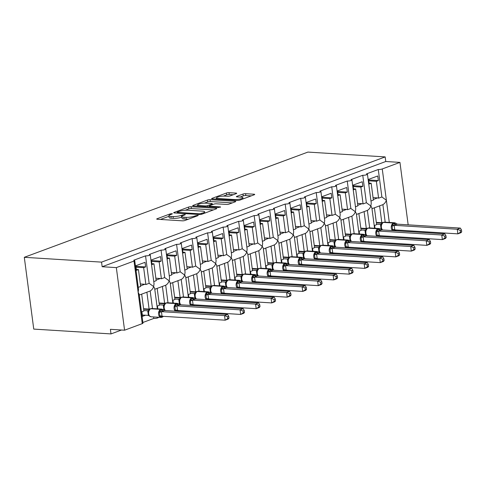 <?xml version="1.0" encoding="UTF-8"?>
<svg xmlns="http://www.w3.org/2000/svg" width="486" height="486" viewBox="0 0 486 486"><rect width="100%" height="100%" fill="white"/><g stroke="black" fill="none" stroke-linecap="round" stroke-linejoin="round"><path stroke-width="0.73" d="M171.935 213.664L170.106 213.919L157.16 218.724A1.865 0.395 -7.5 0 0 156.705 219.052A1.865 0.395 -7.5 0 0 157.336 219.259L182.378 220.826A1.865 0.395 -7.5 0 0 184.99 220.462L197.936 215.656L198.258 215.426L197.814 215.28L194.309 216.155A5.966 1.264 -7.5 0 1 185.962 217.327L183.872 217.193A5.966 1.264 -7.5 0 1 181.855 216.525A5.966 1.264 -7.5 0 1 183.319 215.468L184.996 214.848L185.318 214.618L184.874 214.472L181.369 215.347A5.966 1.264 -7.5 0 1 173.022 216.519L170.932 216.385A5.966 1.264 -7.5 0 1 168.915 215.717A5.966 1.264 -7.5 0 1 170.379 214.66L172.056 214.04L172.378 213.81L171.935 213.664M236.232 193.641A1.865 0.395 -7.5 0 0 236.688 193.306A1.865 0.395 -7.5 0 0 236.062 193.1L229.034 192.663A1.865 0.395 -7.5 0 0 226.421 193.027L212.048 198.361A1.865 0.395 -7.5 0 0 211.592 198.689A1.865 0.395 -7.5 0 0 212.224 198.895L237.265 200.463A1.865 0.395 -7.5 0 0 239.877 200.098L254.251 194.765A1.865 0.395 -7.5 0 0 254.707 194.43A1.865 0.395 -7.5 0 0 254.081 194.224L245.594 193.695A1.865 0.395 -7.5 0 0 242.982 194.06L236.828 196.344A1.865 0.395 -7.5 0 0 236.372 196.672A1.865 0.395 -7.5 0 0 237.004 196.879L241.208 197.146A4.988 1.057 -7.5 0 1 242.897 197.699A4.988 1.057 -7.5 0 1 240.06 199.047A4.988 1.057 -7.5 0 1 234.695 199.564L218.208 198.531A4.988 1.057 -7.5 0 1 216.519 197.972A4.988 1.057 -7.5 0 1 219.356 196.623A4.988 1.057 -7.5 0 1 224.72 196.113L227.472 196.283A1.865 0.395 -7.5 0 0 230.078 195.919L236.232 193.641M134.719 260.545L138.534 289.516L138.139 292.347L139.148 294.17L142.957 323.135A2.849 0.601 172.5 0 1 142.258 323.64L124.574 330.201L110.401 329.32L111.002 333.918L33.753 329.095L24.3 257.307L101.556 262.124L102.157 266.729L116.336 267.616L134.021 261.049A2.849 0.601 172.5 0 0 134.719 260.545A2.849 0.601 172.5 0 0 133.753 260.229L145.545 255.855A2.849 0.601 -7.5 0 0 148.613 255.563A2.849 0.601 -7.5 0 0 150.235 254.792A2.849 0.601 -7.5 0 0 149.269 254.47L161.06 250.096A2.849 0.601 -7.5 0 0 164.128 249.804A2.849 0.601 -7.5 0 0 165.75 249.032A2.849 0.601 -7.5 0 0 164.784 248.717L176.576 244.343A2.849 0.601 -7.5 0 0 179.644 244.051A2.849 0.601 -7.5 0 0 181.266 243.279A2.849 0.601 -7.5 0 0 180.3 242.957L192.091 238.583A2.849 0.601 -7.5 0 0 195.159 238.292A2.849 0.601 -7.5 0 0 196.781 237.52A2.849 0.601 -7.5 0 0 195.815 237.204L207.607 232.83A2.849 0.601 -7.5 0 0 210.669 232.539A2.849 0.601 -7.5 0 0 212.291 231.767A2.849 0.601 -7.5 0 0 211.331 231.445L223.123 227.071A2.849 0.601 -7.5 0 0 226.184 226.78A2.849 0.601 -7.5 0 0 227.806 226.008A2.849 0.601 -7.5 0 0 226.847 225.692L238.638 221.318A2.849 0.601 -7.5 0 0 241.7 221.027A2.849 0.601 -7.5 0 0 243.322 220.255A2.849 0.601 -7.5 0 0 242.362 219.933L254.154 215.559A2.849 0.601 -7.5 0 0 257.216 215.268A2.849 0.601 -7.5 0 0 258.838 214.496A2.849 0.601 -7.5 0 0 257.878 214.18L269.669 209.806A2.849 0.601 -7.5 0 0 272.731 209.509A2.849 0.601 -7.5 0 0 274.353 208.743A2.849 0.601 -7.5 0 0 273.393 208.421L285.179 204.047A2.849 0.601 -7.5 0 0 288.247 203.756A2.849 0.601 -7.5 0 0 289.869 202.984A2.849 0.601 -7.5 0 0 288.903 202.668L300.694 198.294A2.849 0.601 -7.5 0 0 303.762 197.996A2.849 0.601 -7.5 0 0 305.384 197.231A2.849 0.601 -7.5 0 0 304.418 196.909L316.21 192.535A2.849 0.601 -7.5 0 0 319.278 192.243A2.849 0.601 -7.5 0 0 320.9 191.472A2.849 0.601 -7.5 0 0 319.934 191.156L331.725 186.782A2.849 0.601 -7.5 0 0 334.793 186.484A2.849 0.601 -7.5 0 0 336.415 185.719A2.849 0.601 -7.5 0 0 335.449 185.397L347.241 181.023A2.849 0.601 -7.5 0 0 350.309 180.731A2.849 0.601 -7.5 0 0 351.931 179.96A2.849 0.601 -7.5 0 0 350.965 179.644L362.756 175.27A2.849 0.601 -7.5 0 0 365.818 174.972A2.849 0.601 -7.5 0 0 367.44 174.207A2.849 0.601 -7.5 0 0 366.48 173.885L378.272 169.511A2.849 0.601 -7.5 0 0 382.257 168.952L399.948 162.391L408.167 224.836M24.3 257.307L307.911 152.082L385.167 156.905L101.556 262.124M191.144 206.72A1.865 0.395 -7.5 0 0 188.538 207.085L174.158 212.418A1.865 0.395 -7.5 0 0 173.702 212.746A1.865 0.395 -7.5 0 0 174.334 212.953L199.375 214.52A1.865 0.395 -7.5 0 0 201.988 214.156L216.361 208.822A1.865 0.395 -7.5 0 0 216.817 208.488A1.865 0.395 -7.5 0 0 216.191 208.281L191.144 206.72L191.387 208.561A1.865 0.395 -7.5 0 0 188.775 208.925L185.227 210.244M193.106 205.39L207.479 200.056A1.865 0.395 -7.5 0 1 210.092 199.691L235.133 201.253A1.865 0.395 -7.5 0 1 235.765 201.459A1.865 0.395 -7.5 0 1 235.309 201.793L229.155 204.071A1.865 0.395 -7.5 0 1 226.543 204.442L216.385 203.804A1.865 0.395 -7.5 0 0 213.779 204.169L209.697 205.681A1.865 0.395 -7.5 0 0 209.241 206.015A1.865 0.395 -7.5 0 0 209.867 206.222L220.444 206.884L218.736 207.516L193.276 205.924A1.865 0.395 -7.5 0 1 192.644 205.718A1.865 0.395 -7.5 0 1 193.106 205.39L193.173 205.918M368.649 179.972L378.363 180.579L377.756 175.975L368.57 179.383L369.178 183.987L371.164 183.252L373.382 200.123L370.97 201.016M378.363 180.579L376.377 181.314L378.594 198.185L381.887 196.964L378.272 169.511M369.062 183.119L371.164 183.252M373.054 197.632L377.573 197.911A4.18 2.995 69.6 0 1 378.594 198.185M368.765 180.841L376.377 181.314M374.56 228.244L371.869 207.826L370.867 206.003L371.255 203.172L367.44 174.207M369.688 227.94L367.38 210.402C368.971 209.502 370.138 208.032 370.867 206.003L366.371 202.723L362.756 175.27M385.204 222.187L382.895 204.642C384.487 203.743 385.647 202.279 386.376 200.244L381.887 196.964M353.134 185.731L362.848 186.332L362.24 181.734L353.055 185.142L353.662 189.74L355.649 189.005L357.866 205.876L355.46 206.769M362.848 186.332L360.861 187.074L363.078 203.944L366.371 202.723M353.547 188.878L355.649 189.005M357.538 203.385L362.064 203.67A4.18 2.995 69.6 0 1 363.078 203.944M353.249 186.6L360.861 187.074M359.045 234.003L356.353 213.579L355.351 211.756L355.74 208.925L351.931 179.96M354.179 233.699L351.864 216.155C353.462 215.255 354.622 213.791 355.351 211.756L350.856 208.476L347.241 181.023M337.618 191.484L347.332 192.091L346.725 187.487L337.539 190.895L338.147 195.5L340.133 194.765L342.351 211.635L339.945 212.528M347.332 192.091L345.346 192.827L347.569 209.697L350.856 208.476M338.031 194.631L340.133 194.765M342.029 209.144L346.548 209.423A4.18 2.995 69.6 0 1 347.569 209.697M337.734 192.353L345.346 192.827M343.529 239.756L340.838 219.338L339.836 217.515L340.224 214.684L336.415 185.719M338.663 239.452L336.355 221.914C337.946 221.015 339.107 219.544 339.836 217.515L335.34 214.235L331.725 186.782M322.103 197.243L331.817 197.851L331.209 193.246L322.024 196.654L322.631 201.253L324.618 200.518L326.841 217.388L324.429 218.281M331.817 197.851L329.83 198.586L332.053 215.456L335.34 214.235M322.516 200.39L324.618 200.518M326.513 214.897L331.033 215.183A4.18 2.995 69.6 0 1 332.053 215.456M322.218 198.112L329.83 198.586M328.014 245.515L325.322 225.091L324.32 223.274L324.709 220.437L320.9 191.472M323.147 245.211L320.839 227.667C322.431 226.768 323.591 225.304 324.32 223.274L319.824 219.988L316.21 192.535M306.587 202.996L316.301 203.604L315.693 198.999L306.508 202.407L307.116 207.012L309.102 206.277L311.326 223.147L308.914 224.04M316.301 203.604L314.314 204.339L316.538 221.209L319.824 219.988M307 206.143L309.102 206.277M310.997 220.656L315.517 220.936A4.18 2.995 69.6 0 1 316.538 221.209M306.702 203.865L314.314 204.339M312.498 251.268L309.807 230.85L308.804 229.028L309.199 226.197L305.384 197.231M307.632 250.964L305.323 233.426C306.915 232.527 308.075 231.057 308.804 229.028L304.309 225.747L300.694 198.294M291.071 208.755L300.785 209.363L300.178 204.758L290.999 208.166L291.6 212.765L293.587 212.03L295.81 228.9L293.398 229.793M300.785 209.363L298.799 210.098L301.022 226.968L304.309 225.747M291.491 211.902L293.587 212.03M295.482 226.409L300.002 226.695A4.18 2.995 69.6 0 1 301.022 226.968M291.187 209.624L298.799 210.098M296.982 257.027L294.297 236.609L293.289 234.787L293.684 231.95L289.869 202.984M292.116 256.723L289.808 239.179C291.4 238.28 292.56 236.816 293.289 234.787L288.793 231.5L285.179 204.047M275.556 214.508L285.27 215.116L284.668 210.517L275.483 213.919L276.084 218.524L278.071 217.789L280.294 234.659L277.883 235.552M285.27 215.116L283.283 215.851L285.507 232.721L288.793 231.5M275.975 217.655L278.071 217.789M279.966 232.168L284.486 232.448A4.18 2.995 69.6 0 1 285.507 232.721M275.671 215.377L283.283 215.851M281.467 262.78L278.782 242.362L277.773 240.54L278.168 237.709L274.353 208.743M276.601 262.476L274.292 244.938C275.884 244.039 277.044 242.569 277.773 240.54L273.284 237.259L269.669 209.806M260.046 220.267L269.754 220.875L269.153 216.27L259.967 219.678L260.575 224.283L262.555 223.542L264.779 240.412L262.367 241.305M269.754 220.875L267.774 221.61L269.991 238.48L273.284 237.259M260.46 223.414L262.555 223.542M264.451 237.927L268.971 238.207A4.18 2.995 69.6 0 1 269.991 238.48M260.156 221.136L267.774 221.61M265.951 268.539L263.266 248.121L262.258 246.299L262.653 243.468L258.838 214.496M261.085 268.236L258.777 250.691C260.368 249.792 261.529 248.328 262.258 246.299L257.768 243.012L254.154 215.559M244.531 226.02L254.245 226.628L253.637 222.029L244.452 225.431L245.059 230.036L247.046 229.301L249.263 246.171L246.852 247.064M254.245 226.628L252.258 227.363L254.476 244.233L257.768 243.012M244.944 229.167L247.046 229.301M248.935 243.68L253.455 243.96A4.18 2.995 69.6 0 1 254.476 244.233M244.64 226.889L252.258 227.363M250.436 274.292L247.751 253.874L246.742 252.052L247.137 249.221L243.322 220.255M245.57 273.989L243.261 256.45C244.853 255.551 246.013 254.087 246.742 252.052L242.253 248.771L238.638 221.318M229.015 231.779L238.729 232.387L238.122 227.782L228.936 231.19L229.544 235.795L231.53 235.054L233.748 251.924L231.336 252.817M238.729 232.387L236.743 233.122L238.96 249.992L242.253 248.771M229.428 234.926L231.53 235.054M233.42 249.44L237.94 249.719A4.18 2.995 69.6 0 1 238.96 249.992M229.131 232.648L236.743 233.122M234.926 280.051L232.235 259.633L231.233 257.811L231.622 254.98L227.806 226.008M230.054 279.748L227.746 262.203C229.337 261.304 230.504 259.84 231.233 257.811L226.737 254.524L223.123 227.071M213.5 237.533L223.214 238.14L222.606 233.541L213.421 236.949L214.028 241.548L216.015 240.813L218.232 257.683L215.827 258.576M223.214 238.14L221.227 238.875L223.445 255.745L226.737 254.524M213.913 240.679L216.015 240.813M217.904 255.193L222.43 255.478A4.18 2.995 69.6 0 1 223.445 255.745M213.615 238.401L221.227 238.875M219.411 285.804L216.72 265.386L215.717 263.564L216.106 260.733L212.291 231.767M214.545 285.501L212.23 267.962C213.828 267.063 214.988 265.599 215.717 263.564L211.222 260.283L207.607 232.83M197.984 243.292L207.698 243.899L207.091 239.294L197.905 242.702L198.513 247.307L200.499 246.566L202.717 263.436L200.311 264.329M207.698 243.899L205.712 244.634L207.935 261.504L211.222 260.283M198.397 246.438L200.499 246.566M202.395 260.952L206.915 261.231A4.18 2.995 69.6 0 1 207.935 261.504M198.1 244.16L205.712 244.634M203.895 291.564L201.204 271.145L200.202 269.323L200.59 266.492L196.781 237.52M199.029 291.26L196.715 273.721C198.312 272.816 199.473 271.352 200.202 269.323L195.706 266.042L192.091 238.583M182.469 249.045L192.183 249.652L191.575 245.053L182.39 248.461L182.997 253.06L184.984 252.325L187.207 269.195L184.795 270.088M192.183 249.652L190.196 250.387L192.42 267.257L195.706 266.042M182.882 252.191L184.984 252.325M186.879 266.705L191.399 266.99A4.18 2.995 69.6 0 1 192.42 267.257M182.584 249.913L190.196 250.387M188.38 297.317L185.688 276.899L184.686 275.076L185.075 272.245L181.266 243.279M183.514 297.013L181.205 279.474C182.797 278.575 183.957 277.111 184.686 275.076L180.191 271.796L176.576 244.343M166.953 254.804L176.667 255.411L176.06 250.806L166.874 254.214L167.482 258.819L169.468 258.078L171.692 274.948L169.28 275.848M176.667 255.411L174.681 256.146L176.904 273.017L180.191 271.796M167.366 257.951L169.468 258.078M171.364 272.464L175.883 272.743A4.18 2.995 69.6 0 1 176.904 273.017M167.069 255.672L174.681 256.146M172.864 303.076L170.173 282.658L169.171 280.835L169.565 278.004L165.75 249.032M167.998 302.772L165.69 285.233C167.281 284.328 168.442 282.864 169.171 280.835L164.675 277.555L161.06 250.096M151.438 260.557L161.152 261.164L160.544 256.565L151.365 259.974L151.966 264.572L153.953 263.837L156.176 280.708L153.764 281.601M161.152 261.164L159.165 261.899L161.388 278.77L164.675 277.555M151.851 263.704L153.953 263.837M155.848 278.217L160.368 278.502A4.18 2.995 69.6 0 1 161.388 278.77M151.553 261.425L159.165 261.899M157.349 308.829L154.663 288.411L153.655 286.588L154.05 283.757L150.235 254.792M152.483 308.525L150.174 290.986C151.766 290.087 152.926 288.623 153.655 286.588L149.159 283.308L145.545 255.855M142.872 322.491L153.789 318.439L153.588 316.945M153.789 318.439A2.849 0.601 -7.5 0 0 156.85 318.148A2.849 0.601 -7.5 0 0 158.472 317.376L158.454 317.249M382.895 204.642L379.609 205.864L381.826 222.734L383.849 222.248M375.004 228.274L374.627 225.407L376.614 224.666L374.396 207.801L379.566 205.882A4.18 2.995 69.6 0 0 379.609 205.864M371.984 208.694L374.396 207.801M367.38 210.402L364.093 211.623L366.31 228.493L368.333 228.007M359.494 234.027L359.111 231.16L361.098 230.425L358.881 213.554L364.05 211.635A4.18 2.995 69.6 0 0 364.093 211.623M356.469 214.448L358.881 213.554M351.864 216.155L348.577 217.376L350.801 234.246L352.818 233.76M343.979 239.786L343.602 236.919L345.582 236.184L343.365 219.314L348.535 217.394A4.18 2.995 69.6 0 0 348.577 217.376M340.953 220.207L343.365 219.314M336.355 221.914L333.062 223.135L335.285 240.005L337.302 239.519M328.463 245.539L328.086 242.672L330.073 241.937L327.85 225.067L333.019 223.153A4.18 2.995 69.6 0 0 333.062 223.135M325.438 225.96L327.85 225.067M320.839 227.667L317.546 228.888L319.77 245.758L321.787 245.272M312.948 251.298L312.571 248.431L314.557 247.696L312.334 230.826L317.504 228.906A4.18 2.995 69.6 0 0 317.546 228.888M309.922 231.719L312.334 230.826M305.323 233.426L302.031 234.647L304.254 251.517L306.271 251.031M297.432 257.051L297.055 254.184L299.042 253.449L296.818 236.579L301.988 234.665A4.18 2.995 69.6 0 0 302.031 234.647M294.407 237.472L296.818 236.579M289.808 239.179L286.515 240.4L288.739 257.27L290.756 256.784M281.916 262.811L281.54 259.943L283.526 259.208L281.303 242.338L286.473 240.418A4.18 2.995 69.6 0 0 286.515 240.4M278.891 243.231L281.303 242.338M274.292 244.938L271.006 246.159L273.223 263.029L275.24 262.543M266.401 268.564L266.024 265.696L268.011 264.961L265.787 248.091L270.957 246.177A4.18 2.995 69.6 0 0 271.006 246.159M263.382 248.984L265.787 248.091M258.777 250.691L255.49 251.912L257.708 268.782L259.731 268.296M250.885 274.323L250.509 271.455L252.495 270.72L250.278 253.85L255.442 251.93A4.18 2.995 69.6 0 0 255.49 251.912M247.866 254.743L250.278 253.85M243.261 256.45L239.975 257.671L242.192 274.541L244.215 274.055M235.37 280.076L234.993 277.208L236.98 276.473L234.762 259.603L239.932 257.689A4.18 2.995 69.6 0 0 239.975 257.671M232.351 260.496L234.762 259.603M227.746 262.203L224.459 263.424L226.676 280.294L228.699 279.808M219.86 285.835L219.478 282.967L221.464 282.232L219.247 265.362L224.417 263.442A4.18 2.995 69.6 0 0 224.459 263.424M216.835 266.255L219.247 265.362M212.23 267.962L208.944 269.183L211.167 286.054L213.184 285.568M204.345 291.588L203.968 288.72L205.949 287.985L203.731 271.115L208.901 269.201A4.18 2.995 69.6 0 0 208.944 269.183M201.319 272.008L203.731 271.115M196.715 273.721L193.428 274.936L195.651 291.807L197.668 291.321M188.829 297.347L188.453 294.48L190.439 293.744L188.216 276.874L193.385 274.955A4.18 2.995 69.6 0 0 193.428 274.936M185.804 277.767L188.216 276.874M181.205 279.474L177.912 280.695L180.136 297.566L182.153 297.08M173.314 303.1L172.937 300.239L174.924 299.498L172.7 282.627L177.87 280.714A4.18 2.995 69.6 0 0 177.912 280.695M170.288 283.526L172.7 282.627M165.69 285.233L162.397 286.448L164.62 303.319L166.637 302.833M157.798 308.859L157.421 305.992L159.408 305.257L157.185 288.386L162.354 286.467A4.18 2.995 69.6 0 0 162.397 286.448M154.773 289.279L157.185 288.386M135.922 266.316L145.636 266.923L145.035 262.319L135.849 265.727L136.451 270.331L138.437 269.59L140.661 286.461L138.249 287.36M145.636 266.923L143.649 267.658L145.873 284.529L149.159 283.308M136.341 269.463L138.437 269.59M140.333 283.976L144.852 284.255A4.18 2.995 69.6 0 1 145.873 284.529M136.037 267.185L143.649 267.658M150.174 290.986L146.881 292.208L149.105 309.078L151.122 308.592M139.257 295.038L141.669 294.139L143.892 311.01L141.906 311.751L142.513 316.35L145.551 315.22M385.167 156.905L385.769 161.504L399.948 162.391M385.769 161.504L102.157 266.729M381.826 222.734L376.316 222.388M366.31 228.493L360.8 228.147M350.801 234.246L345.285 233.906M335.285 240.005L329.769 239.659M319.77 245.758L314.254 245.418M304.254 251.517L298.738 251.171M288.739 257.27L283.229 256.93M273.223 263.029L267.713 262.683M257.708 268.782L252.198 268.442M242.192 274.541L236.682 274.195M226.676 280.294L221.166 279.954M211.167 286.054L205.651 285.707M195.651 291.807L190.135 291.466M180.136 297.566L174.62 297.219M164.62 303.319L159.104 302.978M146.881 292.208A4.18 2.995 69.6 0 1 146.839 292.226L141.669 294.139M149.105 309.078L143.595 308.732M124.574 330.201L116.336 267.616M121.536 330.012L111.002 333.918M168.915 215.717L169.158 217.558A5.966 1.264 -7.5 0 0 171.175 218.226L170.932 216.385M181.928 217.072L181.612 217.187A5.966 1.264 -7.5 0 1 173.265 218.36L171.175 218.226M181.855 216.525L182.098 218.366A5.966 1.264 -7.5 0 0 184.115 219.034L183.872 217.193M188.544 219.143A5.966 1.264 -7.5 0 1 186.205 219.168L184.115 219.034M168.988 216.264L160.398 219.453M213.366 209.928L191.387 208.561M177.445 212.042L177.129 212.273L177.566 212.418L199.552 213.791L203.142 212.88A5.966 1.264 -7.5 0 0 204.606 211.823A5.966 1.264 -7.5 0 0 202.589 211.155L187.566 210.219A5.966 1.264 -7.5 0 0 179.213 211.386L177.445 212.042M196.338 206.119L197.723 205.602M204.363 203.142L207.722 201.897L207.479 200.056M232.314 202.899L210.329 201.532A1.865 0.395 -7.5 0 0 207.722 201.897M205.845 203.148A4.988 1.057 -7.5 0 0 200.481 203.658A4.988 1.057 -7.5 0 0 197.644 205.007A4.988 1.057 -7.5 0 0 199.333 205.566L205.141 205.93A1.865 0.395 -7.5 0 0 207.747 205.56L211.829 204.047A1.865 0.395 -7.5 0 0 212.285 203.719A1.865 0.395 -7.5 0 0 211.659 203.513L205.845 203.148M251.256 195.876L245.831 195.536A1.865 0.395 -7.5 0 0 243.225 195.901L240.066 197.073M233.237 194.746L229.277 194.503A1.865 0.395 -7.5 0 0 226.664 194.868L223.329 196.107M216.604 198.598L215.286 199.09M228.979 318.117L228.736 316.277L227.497 316.738L227.74 318.579L228.979 318.117L228.25 319.041L225.146 320.189L224.538 315.59L227.642 314.436L164.517 310.493L161.413 311.648L162.081 316.252L159.955 316.884L159.195 311.131L161.437 309.928A0.948 0.68 -110.4 0 0 160.732 309.369L150.806 308.75A4.082 2.709 93.6 0 0 148.661 313.701A4.082 2.709 93.6 0 0 151.073 316.787L160.994 317.407A4.082 2.709 -86.4 0 1 158.582 314.32A4.082 2.709 -86.4 0 1 160.732 309.369L150.806 308.75A0.948 0.68 69.6 0 1 151.176 308.61A4.082 2.709 93.6 0 1 151.954 308.495L161.874 309.114L163.241 309.643L161.437 309.928A2.09 1.501 69.6 0 0 162.986 311.155M227.497 316.738L224.538 315.59L161.474 311.654M227.74 318.579L225.146 320.189L162.081 316.252M142.337 315.019L148.37 315.396L147.762 310.833L148.983 310.281M143.832 310.548L147.768 310.797M145.563 308.853L144.506 309.248L149.469 309.558M148.88 315.171L149.755 316.252L148.37 315.396M162.154 317.145A0.948 0.68 -110.4 0 0 162.713 316.672L159.955 316.884M150.806 308.75A0.948 0.68 -110.4 0 0 150.599 308.78L149.026 310.141L148.546 311.204C148.042 313.203 148.345 314.813 149.463 316.04L151.073 316.787M147.829 310.803L148.995 310.499M164.517 310.493L163.241 309.643M161.565 316.301L162.014 316.252M161.413 311.648L159.195 311.131M228.736 316.277L227.642 314.436M147.398 308.968L147.458 309.43M244.494 312.364L244.251 310.524L243.012 310.985L243.249 312.82L244.494 312.364L243.759 313.282L240.661 314.436L240.054 309.831L243.158 308.683L180.033 304.74L176.928 305.894L177.597 310.499L175.464 311.131L174.711 305.378L176.953 304.169A0.948 0.68 -110.4 0 0 176.242 303.616L166.321 302.997A4.082 2.709 93.6 0 0 164.177 307.942A4.082 2.709 93.6 0 0 165.44 310.554M243.012 310.985L240.054 309.831L176.989 305.894M243.249 312.82L240.661 314.436L177.597 310.499M163.181 309.6L163.885 309.643L163.284 305.038L164.499 304.522M159.347 304.795L163.284 305.038M161.079 303.1L160.022 303.489L164.985 303.799M164.396 309.412L165.27 310.493L163.885 309.643M178.994 310.584L177.937 311.332A0.948 0.68 -110.4 0 0 178.228 310.912L175.464 311.131M178.502 305.396A2.09 1.501 69.6 0 1 176.953 304.169L178.757 303.884M175.367 311.174A4.082 2.709 -86.4 0 1 174.097 308.561A4.082 2.709 -86.4 0 1 176.242 303.616L166.321 302.997A0.948 0.68 -110.4 0 0 166.115 303.027L164.541 304.382L164.061 305.451C163.557 307.444 163.861 309.06 164.979 310.281L165.289 310.542M163.345 305.044L164.511 304.74M180.033 304.74L177.39 303.355L167.47 302.735A4.082 2.709 93.6 0 0 166.692 302.857A0.948 0.68 69.6 0 0 166.485 302.887L166.115 303.027M177.08 310.542L177.53 310.493M176.928 305.894L174.711 305.378M244.251 310.524L243.158 308.683M162.913 303.215L162.974 303.677M260.004 306.605L259.767 304.765L258.522 305.226L258.765 307.067L260.004 306.605L259.275 307.529L256.177 308.677L255.569 304.078L258.674 302.924L195.548 298.981L192.444 300.135L193.112 304.74L190.98 305.372L190.226 299.619L192.462 298.416A0.948 0.68 -110.4 0 0 191.757 297.857L181.837 297.238A4.082 2.709 93.6 0 0 179.686 302.189A4.082 2.709 93.6 0 0 180.956 304.801M258.522 305.226L255.569 304.078L192.505 300.141M258.765 307.067L256.177 308.677L193.112 304.74M178.696 303.841L179.401 303.884L178.793 299.285L180.014 298.769M174.863 299.036L178.793 299.285M176.588 297.341L175.537 297.736L180.5 298.046M179.911 303.659L180.78 304.74L179.401 303.884M194.509 304.831L193.452 305.579A0.948 0.68 -110.4 0 0 193.744 305.159L190.98 305.372M194.017 299.643A2.09 1.501 69.6 0 1 192.462 298.416L194.272 298.131L195.548 298.981M190.883 305.421A4.082 2.709 -86.4 0 1 189.613 302.808A4.082 2.709 -86.4 0 1 191.757 297.857L181.837 297.238A0.948 0.68 -110.4 0 0 181.63 297.268L180.057 298.623L179.571 299.692C179.073 301.691 179.377 303.3 180.488 304.528L180.804 304.789M178.86 299.285L180.027 298.987M192.596 304.789L193.045 304.74M192.444 300.135L190.226 299.619M259.767 304.765L258.674 302.924M178.429 297.456L178.49 297.918M275.519 300.852L275.276 299.012L274.037 299.473L274.28 301.308L275.519 300.852L274.79 301.77L271.686 302.924L271.085 298.319L274.189 297.171L211.064 293.228L207.953 294.382L208.628 298.987L206.495 299.619L205.742 293.866L207.978 292.657A0.948 0.68 -110.4 0 0 207.273 292.104L197.352 291.485A4.082 2.709 93.6 0 0 195.202 296.43A4.082 2.709 93.6 0 0 196.472 299.042M274.037 299.473L271.085 298.319L208.02 294.382M274.28 301.308L271.686 302.924L208.628 298.987M194.212 298.088L194.916 298.131L194.309 293.526L195.53 293.009M190.378 293.283L194.309 293.526M192.104 291.588L191.053 291.977L196.016 292.286M195.421 297.9L196.295 298.981L194.916 298.131M208.962 299.819A0.948 0.68 -110.4 0 0 209.259 299.4L206.495 299.619M209.533 293.884A2.09 1.501 69.6 0 1 207.978 292.657L209.788 292.372M206.392 299.662A4.082 2.709 -86.4 0 1 205.128 297.049A4.082 2.709 -86.4 0 1 207.273 292.104L197.352 291.485A0.948 0.68 -110.4 0 0 197.14 291.515L195.572 292.87L195.086 293.939C194.588 295.931 194.892 297.541 196.004 298.769L196.314 299.03M194.376 293.532L195.542 293.228M211.064 293.228L208.421 291.843L198.501 291.223A4.082 2.709 93.6 0 0 197.723 291.345A0.948 0.68 69.6 0 0 197.516 291.375L197.14 291.515M208.111 299.03L208.561 298.981M207.953 294.382L205.742 293.866M275.276 299.012L274.189 297.171M193.944 291.703L194.005 292.165M291.035 295.093L290.792 293.252L289.553 293.714L289.796 295.555L291.035 295.093L290.306 296.017L287.202 297.165L286.6 292.566L289.699 291.412L226.573 287.469L223.469 288.623L224.143 293.228L222.011 293.86L221.252 288.107L223.493 286.904A0.948 0.68 -110.4 0 0 222.788 286.345L212.868 285.725A4.082 2.709 93.6 0 0 210.717 290.677A4.082 2.709 93.6 0 0 211.987 293.289M289.553 293.714L286.6 292.566L223.536 288.629M289.796 295.555L287.202 297.165L224.143 293.228M209.727 292.329L210.432 292.372L209.824 287.773L211.046 287.256M205.888 287.524L209.824 287.773M207.619 285.829L206.568 286.224L211.531 286.533M210.936 292.147L211.811 293.228L210.432 292.372M225.54 293.319L224.483 294.066A0.948 0.68 -110.4 0 0 224.775 293.647L222.011 293.86M225.048 288.131A2.09 1.501 69.6 0 1 223.493 286.904L225.304 286.619L226.573 287.469M221.908 293.902A4.082 2.709 -86.4 0 1 220.644 291.296A4.082 2.709 -86.4 0 1 222.788 286.345L212.868 285.725A0.948 0.68 -110.4 0 0 212.655 285.756L211.088 287.111L210.602 288.18C210.098 290.178 210.408 291.788 211.519 293.009L211.829 293.277M209.891 287.773L211.058 287.475M223.627 293.277L224.076 293.228M223.469 288.623L221.252 288.107M290.792 293.252L289.699 291.412M209.46 285.944L209.521 286.406M306.551 289.34L306.308 287.499L305.068 287.961L305.311 289.796L306.551 289.34L305.822 290.257L302.717 291.412L302.116 286.807L305.214 285.659L242.089 281.716L238.984 282.87L239.659 287.475L237.526 288.107L236.767 282.354L239.009 281.145A0.948 0.68 -110.4 0 0 238.304 280.592L228.384 279.972A4.082 2.709 93.6 0 0 226.233 284.918A4.082 2.709 93.6 0 0 227.503 287.53M305.068 287.961L302.116 286.807L239.051 282.87M305.311 289.796L302.717 291.412L239.659 287.475M225.237 286.57L225.947 286.619L225.34 282.014L226.561 281.497M221.403 281.771L225.34 282.014M223.135 280.076L222.078 280.465L227.041 280.774M226.452 286.388L227.327 287.469L225.947 286.619M241.056 287.56L239.999 288.307A0.948 0.68 -110.4 0 0 240.291 287.888L237.526 288.107M240.564 282.372A2.09 1.501 69.6 0 1 239.009 281.145L240.819 280.859M237.423 288.149A4.082 2.709 -86.4 0 1 236.153 285.537A4.082 2.709 -86.4 0 1 238.304 280.592L228.384 279.972A0.948 0.68 -110.4 0 0 228.171 280.003L226.604 281.358L226.118 282.427C225.613 284.419 225.923 286.029 227.035 287.256L227.345 287.518M225.401 282.02L226.567 281.716M242.089 281.716L239.452 280.331L229.532 279.711A4.082 2.709 93.6 0 0 228.754 279.833A0.948 0.68 69.6 0 0 228.548 279.863L228.171 280.003M239.142 287.518L239.592 287.469M238.984 282.87L236.767 282.354M306.308 287.499L305.214 285.659M224.975 280.191L225.036 280.653M322.066 283.581L321.823 281.74L320.584 282.202L320.827 284.043L322.066 283.581L321.337 284.504L318.233 285.653L317.625 281.054L320.73 279.9L257.604 275.957L254.5 277.111L255.174 281.716L253.042 282.348L252.283 276.595L254.524 275.392A0.948 0.68 -110.4 0 0 253.82 274.833L243.899 274.213A4.082 2.709 93.6 0 0 241.749 279.164A4.082 2.709 93.6 0 0 243.018 281.771M320.584 282.202L317.625 281.054L254.567 277.117M320.827 284.043L318.233 285.653L255.174 281.716M240.752 280.817L241.463 280.859L240.856 276.261L242.077 275.744M236.919 276.012L240.856 276.261M238.65 274.317L237.593 274.712L242.557 275.021M241.967 280.635L242.842 281.71L241.463 280.859M256.572 281.807L255.515 282.554A0.948 0.68 -110.4 0 0 255.8 282.135L253.042 282.348M256.073 276.619A2.09 1.501 69.6 0 1 254.524 275.392L256.335 275.106L257.604 275.957M252.939 282.39A4.082 2.709 -86.4 0 1 251.669 279.778A4.082 2.709 -86.4 0 1 253.82 274.833L243.899 274.213A0.948 0.68 -110.4 0 0 243.686 274.244L242.119 275.598L241.633 276.668C241.129 278.666 241.439 280.276 242.55 281.497L242.86 281.765M240.916 276.261L242.083 275.963M254.658 281.765L255.107 281.716M254.5 277.111L252.283 276.595M321.823 281.74L320.73 279.9M240.491 274.432L240.546 274.894M337.582 277.828L337.339 275.987L336.099 276.449L336.342 278.284L337.582 277.828L336.853 278.745L333.748 279.9L333.141 275.295L336.245 274.147L273.12 270.204L270.016 271.352L270.684 275.963L268.558 276.595L267.798 270.842L270.04 269.633A0.948 0.68 -110.4 0 0 269.335 269.08L259.409 268.46A4.082 2.709 93.6 0 0 257.264 273.405A4.082 2.709 93.6 0 0 258.534 276.018M336.099 276.449L333.141 275.295L270.082 271.358M336.342 278.284L333.748 279.9L270.684 275.963M256.268 275.058L256.979 275.106L256.371 270.502L257.592 269.985M252.434 270.259L256.371 270.502M254.166 268.564L253.109 268.952L258.072 269.262M257.483 274.876L258.358 275.957L256.979 275.106M271.018 276.795A0.948 0.68 -110.4 0 0 271.316 276.376L268.558 276.595M271.589 270.86A2.09 1.501 69.6 0 1 270.04 269.633L271.844 269.347M268.454 276.637A4.082 2.709 -86.4 0 1 267.185 274.025A4.082 2.709 -86.4 0 1 269.335 269.08L259.409 268.46A0.948 0.68 -110.4 0 0 259.202 268.485L257.635 269.845L257.149 270.915C256.644 272.907 256.948 274.517 258.066 275.744L258.376 276.005M256.432 270.508L257.598 270.204M273.12 270.204L270.483 268.819L260.557 268.199A4.082 2.709 93.6 0 0 259.785 268.321A0.948 0.68 69.6 0 0 259.573 268.351L259.202 268.485M270.173 276.005L270.623 275.957M270.016 271.352L267.798 270.842M337.339 275.987L336.245 274.147M256 268.679L256.061 269.141M353.097 272.069L352.854 270.228L351.615 270.69L351.858 272.531L353.097 272.069L352.368 272.992L349.264 274.14L348.656 269.542L351.761 268.387L288.635 264.445L285.531 265.599L286.199 270.204L284.073 270.836L283.314 265.083L285.555 263.88A0.948 0.68 -110.4 0 0 284.851 263.321L274.924 262.701A4.082 2.709 93.6 0 0 272.78 267.646A4.082 2.709 93.6 0 0 274.049 270.259M351.615 270.69L348.656 269.542L285.598 265.605M351.858 272.531L349.264 274.14L286.199 270.204M271.783 269.305L272.488 269.347L271.887 264.749L273.108 264.232M267.95 264.499L271.887 264.749M269.681 262.805L268.624 263.199L273.588 263.509M272.998 269.123L273.873 270.198L272.488 269.347M287.603 270.289L286.54 271.042A0.948 0.68 -110.4 0 0 286.831 270.623L284.073 270.836M287.105 265.107A2.09 1.501 69.6 0 1 285.555 263.88L287.36 263.594L288.635 264.445M283.97 270.878A4.082 2.709 -86.4 0 1 282.7 268.266A4.082 2.709 -86.4 0 1 284.851 263.321L274.924 262.701A0.948 0.68 -110.4 0 0 274.718 262.732L273.15 264.086L272.664 265.156C272.16 267.154 272.464 268.764 273.582 269.985L273.891 270.252M271.947 264.749L273.114 264.451M285.683 270.252L286.139 270.204M285.531 265.599L283.314 265.083M352.854 270.228L351.761 268.387M271.516 262.92L271.577 263.382M368.613 266.316L368.37 264.475L367.13 264.937L367.373 266.771L368.613 266.316L367.884 267.233L364.779 268.387L364.172 263.783L367.276 262.634L304.151 258.692L301.047 259.84L301.715 264.451L299.589 265.083L298.829 259.33L301.071 258.121A0.948 0.68 -110.4 0 0 300.366 257.562L290.44 256.948A4.082 2.709 93.6 0 0 288.295 261.893A4.082 2.709 93.6 0 0 289.559 264.505M367.13 264.937L364.172 263.783L301.107 259.846M367.373 266.771L364.779 268.387L301.715 264.451M287.299 263.546L288.004 263.594L287.402 258.989L288.617 258.473M283.466 258.746L287.402 258.989M285.197 257.051L284.14 257.44L289.103 257.75M288.514 263.363L289.389 264.445L288.004 263.594M303.118 264.536L302.055 265.283A0.948 0.68 -110.4 0 0 302.347 264.864L299.589 265.083M302.62 259.348A2.09 1.501 69.6 0 1 301.071 258.121L302.875 257.835L304.151 258.692M299.485 265.125A4.082 2.709 -86.4 0 1 298.216 262.513A4.082 2.709 -86.4 0 1 300.366 257.562L290.44 256.948A0.948 0.68 -110.4 0 0 290.233 256.973L288.66 258.333L288.18 259.403C287.676 261.395 287.979 263.005 289.097 264.232L289.407 264.493M287.463 258.995L288.629 258.692M301.199 264.493L301.654 264.445M301.047 259.84L298.829 259.33M368.37 264.475L367.276 262.634M287.032 257.167L287.092 257.629M384.128 260.557L383.885 258.716L382.646 259.178L382.883 261.018L384.128 260.557L383.393 261.48L380.295 262.628L379.688 258.03L382.792 256.875L319.667 252.933L316.562 254.087L317.23 258.692L315.104 259.324L314.345 253.571L316.586 252.368A0.948 0.68 -110.4 0 0 315.876 251.809L305.955 251.189A4.082 2.709 93.6 0 0 303.811 256.134A4.082 2.709 93.6 0 0 305.074 258.746M382.646 259.178L379.688 258.03L316.623 254.093M382.883 261.018L380.295 262.628L317.23 258.692M302.814 257.793L303.519 257.835L302.918 253.236L304.133 252.72M298.981 252.987L302.918 253.236M300.713 251.292L299.655 251.687L304.619 251.997M304.029 257.61L304.904 258.686L303.519 257.835M318.628 258.777L317.571 259.53A0.948 0.68 -110.4 0 0 317.862 259.111L315.104 259.324M318.136 253.595A2.09 1.501 69.6 0 1 316.586 252.368L318.391 252.082L319.667 252.933M315.001 259.366A4.082 2.709 -86.4 0 1 313.731 256.754A4.082 2.709 -86.4 0 1 315.876 251.809L305.955 251.189A0.948 0.68 -110.4 0 0 305.749 251.219L304.175 252.58L303.695 253.643C303.191 255.642 303.495 257.252 304.613 258.473L304.922 258.74M302.978 253.236L304.145 252.933M316.714 258.74L317.164 258.686M316.562 254.087L314.345 253.571M383.885 258.716L382.792 256.875M302.547 251.408L302.608 251.87M399.638 254.798L399.401 252.963L398.156 253.425L398.399 255.259L399.638 254.798L398.909 255.721L395.811 256.875L395.203 252.27L398.307 251.122L335.243 247.18L332.078 248.328L332.746 252.939L330.614 253.571L329.86 247.817L332.096 246.609A0.948 0.68 -110.4 0 0 331.391 246.05L321.471 245.43A4.082 2.709 93.6 0 0 319.326 250.381A4.082 2.709 93.6 0 0 320.59 252.993M398.156 253.425L395.203 252.27L332.138 248.334M398.399 255.259L395.811 256.875L332.746 252.939M318.33 252.034L319.035 252.082L318.427 247.477L319.648 246.961M314.497 247.234L318.427 247.477M316.222 245.539L315.171 245.928L320.134 246.238M319.545 251.851L320.414 252.933L319.035 252.082M334.143 253.024L333.086 253.771A0.948 0.68 -110.4 0 0 333.378 253.352L330.614 253.571M333.651 247.836A2.09 1.501 69.6 0 1 332.096 246.609L333.906 246.323L335.182 247.18M330.516 253.613A4.082 2.709 -86.4 0 1 329.247 251.001A4.082 2.709 -86.4 0 1 331.391 246.05L321.471 245.43A0.948 0.68 -110.4 0 0 321.264 245.46L319.691 246.821L319.211 247.89C318.707 249.883 319.01 251.493 320.128 252.72L320.438 252.981M318.494 247.483L319.66 247.18M332.23 252.981L332.679 252.933M332.078 248.328L329.86 247.817M399.401 252.963L398.307 251.122M318.063 245.655L318.123 246.116M415.153 249.045L414.91 247.204L413.671 247.666L413.914 249.506L415.153 249.045L414.424 249.968L411.326 251.116L410.719 246.517L413.823 245.363L350.698 241.421L347.587 242.575L348.262 247.18L346.129 247.811L345.376 242.058L347.612 240.856A0.948 0.68 -110.4 0 0 346.907 240.297L336.986 239.677A4.082 2.709 93.6 0 0 334.836 244.622A4.082 2.709 93.6 0 0 336.105 247.234M413.671 247.666L410.719 246.517L347.654 242.575M413.914 249.506L411.326 251.116L348.262 247.18M333.846 246.28L334.55 246.323L333.943 241.724L335.164 241.208M330.012 241.475L333.943 241.724M331.738 239.78L330.687 240.175L335.65 240.485M335.054 246.098L335.929 247.174L334.55 246.323M348.596 248.018A0.948 0.68 -110.4 0 0 348.893 247.593L346.129 247.811M349.167 242.083A2.09 1.501 69.6 0 1 347.612 240.856L349.422 240.57L350.698 241.421M346.026 247.854A4.082 2.709 -86.4 0 1 344.762 245.242A4.082 2.709 -86.4 0 1 346.907 240.297L336.986 239.677A0.948 0.68 -110.4 0 0 336.774 239.707L335.206 241.062L334.72 242.131C334.222 244.13 334.526 245.74 335.638 246.961L335.948 247.228M334.01 241.724L335.176 241.421M347.745 247.228L348.195 247.174M347.587 242.575L345.376 242.058M414.91 247.204L413.823 245.363M333.578 239.896L333.639 240.357M430.669 243.286L430.426 241.451L429.187 241.907L429.43 243.747L430.669 243.286L429.94 244.209L426.836 245.363L426.234 240.758L429.332 239.61L366.274 235.667L363.103 236.816L363.777 241.427L361.645 242.058L360.891 236.305L363.127 235.096A0.948 0.68 -110.4 0 0 362.422 234.538L352.502 233.918A4.082 2.709 93.6 0 0 350.351 238.869A4.082 2.709 93.6 0 0 351.621 241.481M429.187 241.907L426.234 240.758L363.17 236.822M429.43 243.747L426.836 245.363L363.777 241.427M349.361 240.521L350.066 240.57L349.458 235.965L350.679 235.449M345.522 235.722L349.458 235.965M347.253 234.027L346.202 234.416L351.165 234.726M350.57 240.339L351.445 241.421L350.066 240.57M365.174 241.512L364.117 242.259A0.948 0.68 -110.4 0 0 364.409 241.84L361.645 242.058M364.682 236.324A2.09 1.501 69.6 0 1 363.127 235.096L364.937 234.811L366.207 235.667M361.541 242.101A4.082 2.709 -86.4 0 1 360.278 239.489A4.082 2.709 -86.4 0 1 362.422 234.538L352.502 233.918A0.948 0.68 -110.4 0 0 352.289 233.948L350.722 235.309L350.236 236.378C349.732 238.371 350.042 239.981 351.153 241.208L351.463 241.469M349.525 235.971L350.692 235.667M363.261 241.469L363.71 241.421M363.103 236.816L360.891 236.305M430.426 241.451L429.332 239.61M349.094 234.143L349.155 234.604M446.184 237.533L445.941 235.692L444.702 236.153L444.945 237.994L446.184 237.533L445.455 238.456L442.351 239.604L441.75 234.999L444.848 233.851L381.723 229.908L378.618 231.063L379.293 235.667L377.16 236.299L376.401 230.546L378.643 229.343A0.948 0.68 -110.4 0 0 377.938 228.785L368.017 228.165A4.082 2.709 93.6 0 0 365.867 233.11A4.082 2.709 93.6 0 0 367.137 235.722M444.702 236.153L441.75 234.999L378.685 231.063M444.945 237.994L442.351 239.604L379.293 235.667M364.871 234.768L365.581 234.811L364.974 230.212L366.195 229.696M361.037 229.963L364.974 230.212M362.769 228.268L361.712 228.663L366.675 228.973M366.086 234.586L366.96 235.661L365.581 234.811M380.69 235.753L379.633 236.506A0.948 0.68 -110.4 0 0 379.924 236.081L377.16 236.299M380.198 230.571A2.09 1.501 69.6 0 1 378.643 229.343L380.453 229.058L381.723 229.908M377.057 236.342A4.082 2.709 -86.4 0 1 375.793 233.73A4.082 2.709 -86.4 0 1 377.938 228.785L368.017 228.165A0.948 0.68 -110.4 0 0 367.805 228.195L366.237 229.55L365.751 230.619C365.247 232.618 365.557 234.228 366.669 235.449L366.979 235.716M365.035 230.212L366.201 229.908M378.776 235.716L379.226 235.661M378.618 231.063L376.401 230.546M445.941 235.692L444.848 233.851M364.609 228.384L364.67 228.845M461.7 231.773L461.457 229.939L460.218 230.394L460.461 232.235L461.7 231.773L460.971 232.697L457.867 233.851L457.259 229.246L460.363 228.092L397.305 224.155L394.134 225.304L394.808 229.908L392.676 230.546L391.916 224.793L394.158 223.584A0.948 0.68 -110.4 0 0 393.453 223.025L383.533 222.406A4.082 2.709 93.6 0 0 381.382 227.357A4.082 2.709 93.6 0 0 382.652 229.969M460.218 230.394L457.259 229.246L394.201 225.31M460.461 232.235L457.867 233.851L394.808 229.908M380.386 229.009L381.097 229.058L380.489 224.453L381.71 223.937M376.553 224.21L380.489 224.453M378.284 222.515L377.227 222.904L382.19 223.214M381.601 228.827L382.476 229.908L381.097 229.058M396.205 230L395.148 230.747A0.948 0.68 -110.4 0 0 395.434 230.328L392.676 230.546M395.713 224.811A2.09 1.501 69.6 0 1 394.158 223.584L395.969 223.299L397.238 224.155M392.573 230.589A4.082 2.709 -86.4 0 1 391.303 227.977A4.082 2.709 -86.4 0 1 393.453 223.025L383.533 222.406A0.948 0.68 -110.4 0 0 383.32 222.436L381.753 223.797L381.267 224.866C380.763 226.859 381.073 228.469 382.184 229.696L382.494 229.957M380.55 224.459L381.717 224.155M394.292 229.957L394.741 229.908M394.134 225.304L391.916 224.793M461.457 229.939L460.363 228.092M380.125 222.631L380.186 223.086M170.215 214.727L170.106 213.919M196.095 216.337L195.986 215.535M183.155 215.535L183.046 214.727M389.298 222.442L382.257 168.952M142.258 323.64L134.021 261.049M140.576 285.841L144.852 284.255M156.091 280.088L160.368 278.502M171.607 274.329L175.883 272.743M187.122 268.576L191.399 266.99M202.638 262.817L206.915 261.231M218.153 257.064L222.43 255.478M233.669 251.305L237.94 249.719M249.184 245.552L253.455 243.96M264.7 239.792L268.971 238.207M280.209 234.039L284.486 232.448M295.725 228.28L300.002 226.695M311.24 222.521L315.517 220.936M326.756 216.768L331.033 215.183M342.272 211.009L346.548 209.423M357.787 205.256L362.064 203.67M373.303 199.497L377.573 197.911M173.265 218.36L173.022 216.519M181.612 217.187L181.369 215.347M186.205 219.168L185.962 217.327M194.418 216.963L194.309 216.155M157.233 219.253L157.16 218.724M216.264 208.859L216.191 208.281M174.231 212.947L174.158 212.418M188.775 208.925L188.538 207.085M177.663 213.166L177.566 212.418M199.649 214.526L199.552 213.791M201.477 214.302L201.38 213.536M203.251 213.682L203.142 212.88M210.329 201.532L210.092 199.691M235.212 201.83L235.133 201.253M209.97 206.969L209.867 206.222M220.498 207.285L220.444 206.884M199.43 206.313L199.333 205.566M205.238 206.672L205.141 205.93M207.917 206.842L207.747 205.56M211.939 204.855L211.829 204.047M218.305 199.278L218.208 198.531M234.793 200.305L234.695 199.564M236.901 196.873L236.828 196.344M243.225 195.901L242.982 194.06M245.831 195.536L245.594 193.695M254.154 194.801L254.081 194.224M212.121 198.889L212.048 198.361M226.664 194.868L226.421 193.027M229.277 194.503L229.034 192.663M236.135 193.671L236.062 193.1M161.771 317.285A4.082 2.709 -86.4 0 1 160.994 317.407L161.978 317.255A0.948 0.68 69.6 0 1 161.771 317.285M163.357 311.016A2.09 1.501 69.6 0 1 161.808 309.789A0.948 0.68 69.6 0 0 161.103 309.23A4.082 2.709 -86.4 0 1 161.874 309.114M162.567 316.283A2.09 1.501 69.6 0 0 162.342 316.805A0.948 0.68 69.6 0 1 161.978 317.255L163.484 316.343M148.358 315.359L148.831 315.183M147.762 310.833A2.09 0.838 -173.5 0 1 148.467 311.471M162.713 316.672A2.09 1.501 69.6 0 1 162.846 316.301M159.991 315.864A2.09 0.838 -173.5 0 1 162.087 316.216M159.536 312.413L161.492 311.69M178.872 305.263A2.09 1.501 69.6 0 1 177.323 304.036A0.948 0.68 69.6 0 0 176.618 303.477A4.082 2.709 -86.4 0 1 177.39 303.355M178.083 310.53A2.09 1.501 69.6 0 0 177.858 311.052A0.948 0.68 69.6 0 1 177.73 311.319M166.315 302.997A0.948 0.68 69.6 0 1 166.485 302.887L167.47 302.735M163.873 309.606L164.347 309.43M163.278 305.074A2.09 0.838 -173.5 0 1 163.982 305.712M178.228 310.912A2.09 1.501 69.6 0 1 178.362 310.548M175.507 310.111A2.09 0.838 -173.5 0 1 177.603 310.463M175.051 306.654L177.007 305.931M194.388 299.504A2.09 1.501 69.6 0 1 192.839 298.276A0.948 0.68 69.6 0 0 192.134 297.718A4.082 2.709 -86.4 0 1 192.906 297.602L182.985 296.982A4.082 2.709 93.6 0 0 182.207 297.098A0.948 0.68 69.6 0 0 182.001 297.128L181.63 297.268M193.598 304.771A2.09 1.501 69.6 0 0 193.373 305.293A0.948 0.68 69.6 0 1 193.246 305.566M181.831 297.238A0.948 0.68 69.6 0 1 182.001 297.128L182.985 296.982M179.389 303.847L179.863 303.671M178.793 299.321A2.09 0.838 -173.5 0 1 179.498 299.959M193.744 305.159A2.09 1.501 69.6 0 1 193.878 304.789M191.022 304.351A2.09 0.838 -173.5 0 1 193.118 304.704M190.567 300.901L192.523 300.178M209.903 293.751A2.09 1.501 69.6 0 1 208.354 292.523A0.948 0.68 69.6 0 0 207.644 291.965A4.082 2.709 -86.4 0 1 208.421 291.843M209.114 299.018A2.09 1.501 69.6 0 0 208.883 299.54A0.948 0.68 69.6 0 1 208.761 299.807M197.34 291.485A0.948 0.68 69.6 0 1 197.516 291.375L198.501 291.223M194.904 298.094L195.378 297.918M194.309 293.562A2.09 0.838 -173.5 0 1 195.014 294.2M209.259 299.4A2.09 1.501 69.6 0 1 209.393 299.036M206.538 298.598A2.09 0.838 -173.5 0 1 208.634 298.951M206.082 295.142L208.032 294.419M225.419 287.991A2.09 1.501 69.6 0 1 223.87 286.764A0.948 0.68 69.6 0 0 223.159 286.205A4.082 2.709 -86.4 0 1 223.937 286.09L214.016 285.47A4.082 2.709 93.6 0 0 213.239 285.586A0.948 0.68 69.6 0 0 213.032 285.616L212.655 285.756M224.623 293.258A2.09 1.501 69.6 0 0 224.398 293.781A0.948 0.68 69.6 0 1 224.277 294.054M212.856 285.725A0.948 0.68 69.6 0 1 213.032 285.616L214.016 285.47M210.42 292.335L210.894 292.159M209.818 287.809A2.09 0.838 -173.5 0 1 210.529 288.447M224.775 293.647A2.09 1.501 69.6 0 1 224.909 293.277M222.047 292.839A2.09 0.838 -173.5 0 1 224.143 293.192M221.598 289.389L223.548 288.666M240.935 282.232A2.09 1.501 69.6 0 1 239.379 281.011A0.948 0.68 69.6 0 0 238.675 280.452A4.082 2.709 -86.4 0 1 239.452 280.331M240.139 287.505A2.09 1.501 69.6 0 0 239.914 288.028A0.948 0.68 69.6 0 1 239.792 288.295M228.371 279.972A0.948 0.68 69.6 0 1 228.548 279.863L229.532 279.711M225.935 286.582L226.409 286.406M225.334 282.05A2.09 0.838 -173.5 0 1 226.045 282.688M240.291 287.888A2.09 1.501 69.6 0 1 240.424 287.524M237.563 287.08A2.09 0.838 -173.5 0 1 239.659 287.439M237.107 283.63L239.063 282.907M256.45 276.479A2.09 1.501 69.6 0 1 254.895 275.252A0.948 0.68 69.6 0 0 254.19 274.693A4.082 2.709 -86.4 0 1 254.968 274.578L245.047 273.958A4.082 2.709 93.6 0 0 244.27 274.074A0.948 0.68 69.6 0 0 244.057 274.104L243.686 274.244M255.654 281.746A2.09 1.501 69.6 0 0 255.429 282.269A0.948 0.68 69.6 0 1 255.308 282.542M243.887 274.213A0.948 0.68 69.6 0 1 244.057 274.104L245.047 273.958M241.445 280.823L241.925 280.647M240.849 276.297A2.09 0.838 -173.5 0 1 241.56 276.935M255.8 282.135A2.09 1.501 69.6 0 1 255.94 281.765M253.078 281.327A2.09 0.838 -173.5 0 1 255.174 281.68M252.623 277.877L254.579 277.154M271.966 270.72A2.09 1.501 69.6 0 1 270.41 269.499A0.948 0.68 69.6 0 0 269.706 268.94A4.082 2.709 -86.4 0 1 270.483 268.819M271.17 275.993A2.09 1.501 69.6 0 0 270.945 276.516A0.948 0.68 69.6 0 1 270.817 276.783M259.403 268.454A0.948 0.68 69.6 0 1 259.573 268.351L260.557 268.199M256.96 275.07L257.434 274.894M256.365 270.538A2.09 0.838 -173.5 0 1 257.076 271.176M271.316 276.376A2.09 1.501 69.6 0 1 271.449 276.005M268.594 275.568A2.09 0.838 -173.5 0 1 270.69 275.927M268.138 272.117L270.095 271.395M287.481 264.967A2.09 1.501 69.6 0 1 285.926 263.74A0.948 0.68 69.6 0 0 285.221 263.181A4.082 2.709 -86.4 0 1 285.999 263.066L276.072 262.446A4.082 2.709 93.6 0 0 275.301 262.562A0.948 0.68 69.6 0 0 275.088 262.592L274.718 262.732M286.685 270.234A2.09 1.501 69.6 0 0 286.461 270.757A0.948 0.68 69.6 0 1 286.333 271.03M274.918 262.701A0.948 0.68 69.6 0 1 275.088 262.592L276.072 262.446M272.476 269.311L272.95 269.135M271.881 264.785A2.09 0.838 -173.5 0 1 272.585 265.423M286.831 270.623A2.09 1.501 69.6 0 1 286.965 270.252M284.11 269.815A2.09 0.838 -173.5 0 1 286.205 270.167M283.654 266.364L285.61 265.642M302.991 259.208A2.09 1.501 69.6 0 1 301.442 257.987A0.948 0.68 69.6 0 0 300.737 257.428A4.082 2.709 -86.4 0 1 301.514 257.307L291.588 256.687A4.082 2.709 93.6 0 0 290.816 256.808A0.948 0.68 69.6 0 0 290.604 256.839L290.233 256.973M302.201 264.481A2.09 1.501 69.6 0 0 301.976 265.004A0.948 0.68 69.6 0 1 301.849 265.271M290.434 256.942A0.948 0.68 69.6 0 1 290.604 256.839L291.588 256.687M287.991 263.552L288.465 263.382M287.396 259.026A2.09 0.838 -173.5 0 1 288.101 259.664M302.347 264.864A2.09 1.501 69.6 0 1 302.48 264.493M299.625 264.056A2.09 0.838 -173.5 0 1 301.721 264.414M299.169 260.605L301.126 259.882M318.506 253.455A2.09 1.501 69.6 0 1 316.957 252.228A0.948 0.68 69.6 0 0 316.252 251.669A4.082 2.709 -86.4 0 1 317.024 251.554L307.103 250.934A4.082 2.709 93.6 0 0 306.326 251.049A0.948 0.68 69.6 0 0 306.119 251.08L305.749 251.219M317.716 258.722A2.09 1.501 69.6 0 0 317.492 259.245A0.948 0.68 69.6 0 1 317.364 259.518M305.949 251.189A0.948 0.68 69.6 0 1 306.119 251.08L307.103 250.934M303.507 257.799L303.981 257.623M302.912 253.273A2.09 0.838 -173.5 0 1 303.616 253.911M317.862 259.111A2.09 1.501 69.6 0 1 317.996 258.74M315.141 258.303A2.09 0.838 -173.5 0 1 317.237 258.655M314.685 254.852L316.641 254.129M334.022 247.696A2.09 1.501 69.6 0 1 332.473 246.469A0.948 0.68 69.6 0 0 331.768 245.916A4.082 2.709 -86.4 0 1 332.539 245.795L322.619 245.175A4.082 2.709 93.6 0 0 321.841 245.296A0.948 0.68 69.6 0 0 321.635 245.327L321.264 245.46M333.232 252.969A2.09 1.501 69.6 0 0 333.007 253.492A0.948 0.68 69.6 0 1 332.88 253.759M321.465 245.43A0.948 0.68 69.6 0 1 321.635 245.327L322.619 245.175M319.023 252.04L319.496 251.87M318.427 247.514A2.09 0.838 -173.5 0 1 319.132 248.152M333.378 253.352A2.09 1.501 69.6 0 1 333.511 252.981M330.656 252.544A2.09 0.838 -173.5 0 1 332.752 252.902M330.201 249.093L332.157 248.37M349.537 241.943A2.09 1.501 69.6 0 1 347.988 240.716A0.948 0.68 69.6 0 0 347.283 240.157A4.082 2.709 -86.4 0 1 348.055 240.041L338.135 239.422A4.082 2.709 93.6 0 0 337.357 239.537A0.948 0.68 69.6 0 0 337.15 239.568L336.774 239.707M348.748 247.21A2.09 1.501 69.6 0 0 348.517 247.732A0.948 0.68 69.6 0 1 348.395 248.006M336.974 239.677A0.948 0.68 69.6 0 1 337.15 239.568L338.135 239.422M334.538 246.287L335.012 246.11M333.943 241.761A2.09 0.838 -173.5 0 1 334.647 242.399M348.893 247.593A2.09 1.501 69.6 0 1 349.027 247.228M346.172 246.791A2.09 0.838 -173.5 0 1 348.268 247.143M345.716 243.34L347.666 242.617M365.053 236.184A2.09 1.501 69.6 0 1 363.504 234.957A0.948 0.68 69.6 0 0 362.793 234.404A4.082 2.709 -86.4 0 1 363.571 234.282L353.65 233.663A4.082 2.709 93.6 0 0 352.872 233.784A0.948 0.68 69.6 0 0 352.666 233.815L352.289 233.948M364.257 241.451A2.09 1.501 69.6 0 0 364.032 241.979A0.948 0.68 69.6 0 1 363.911 242.247M352.49 233.918A0.948 0.68 69.6 0 1 352.666 233.815L353.65 233.663M350.054 240.527L350.528 240.357M349.458 236.002A2.09 0.838 -173.5 0 1 350.163 236.639M364.409 241.84A2.09 1.501 69.6 0 1 364.543 241.469M361.681 241.032A2.09 0.838 -173.5 0 1 363.777 241.384M361.232 237.581L363.182 236.858M380.568 230.431A2.09 1.501 69.6 0 1 379.013 229.204A0.948 0.68 69.6 0 0 378.308 228.645A4.082 2.709 -86.4 0 1 379.086 228.529L369.166 227.91A4.082 2.709 93.6 0 0 368.388 228.025A0.948 0.68 69.6 0 0 368.181 228.055L367.805 228.195M379.773 235.698A2.09 1.501 69.6 0 0 379.548 236.22A0.948 0.68 69.6 0 1 379.426 236.494M368.005 228.165A0.948 0.68 69.6 0 1 368.181 228.055L369.166 227.91M365.569 234.774L366.043 234.598M364.968 230.249A2.09 0.838 -173.5 0 1 365.679 230.886M379.924 236.081A2.09 1.501 69.6 0 1 380.058 235.716M377.197 235.279A2.09 0.838 -173.5 0 1 379.293 235.631M376.741 231.822L378.697 231.105M396.084 224.672A2.09 1.501 69.6 0 1 394.529 223.445A0.948 0.68 69.6 0 0 393.824 222.892A4.082 2.709 -86.4 0 1 394.602 222.77L384.681 222.151A4.082 2.709 93.6 0 0 383.904 222.272A0.948 0.68 69.6 0 0 383.691 222.302L383.32 222.436M395.288 229.939A2.09 1.501 69.6 0 0 395.063 230.467A0.948 0.68 69.6 0 1 394.942 230.735M383.521 222.406A0.948 0.68 69.6 0 1 383.691 222.302L384.681 222.151M381.079 229.015L381.559 228.845M380.483 224.489A2.09 0.838 -173.5 0 1 381.194 225.127M395.434 230.328A2.09 1.501 69.6 0 1 395.574 229.957M392.712 229.52A2.09 0.838 -173.5 0 1 394.808 229.872M392.257 226.069L394.213 225.346M177.238 213.135L177.129 212.273M204.776 213.117L204.606 211.823M209.363 206.933L209.241 206.015M197.802 206.21L197.644 205.007M212.412 204.679L212.285 203.719M216.677 199.175L216.519 197.972M243.055 198.914L242.897 197.699M151.954 308.495L150.599 308.78M149.445 310.214L148.649 310.56L149.026 310.141M164.961 304.461L164.165 304.801L164.541 304.382M192.906 297.602L194.272 298.131M180.476 298.702L179.68 299.048L180.057 298.629M210.025 299.072L208.968 299.819M195.992 292.949L195.196 293.289L195.572 292.87M223.937 286.09L225.304 286.619M211.507 287.19L210.711 287.536L211.088 287.117M227.023 281.437L226.227 281.777L226.604 281.358M254.968 274.578L256.329 275.106M242.538 275.677L241.742 276.024L242.119 275.605M272.087 276.048L271.03 276.795M258.048 269.918L257.258 270.265L257.635 269.845M285.999 263.066L287.36 263.594M273.563 264.165L272.768 264.512L273.15 264.092M301.514 257.307L302.875 257.841M289.079 258.406L288.283 258.752L288.66 258.333M317.024 251.554L318.391 252.082M304.594 252.653L303.799 252.999L304.175 252.58M332.539 245.795L333.906 246.329M320.11 246.894L319.314 247.24L319.691 246.821M349.659 247.265L348.602 248.018M348.055 240.041L349.422 240.57M335.626 241.141L334.83 241.481L335.206 241.068M363.571 234.282L364.937 234.817M351.141 235.382L350.345 235.728L350.722 235.309M379.086 228.529L380.453 229.058M366.657 229.629L365.861 229.969L366.237 229.556M394.602 222.77L395.962 223.299M382.172 223.87L381.376 224.216L381.753 223.797"/></g></svg>
